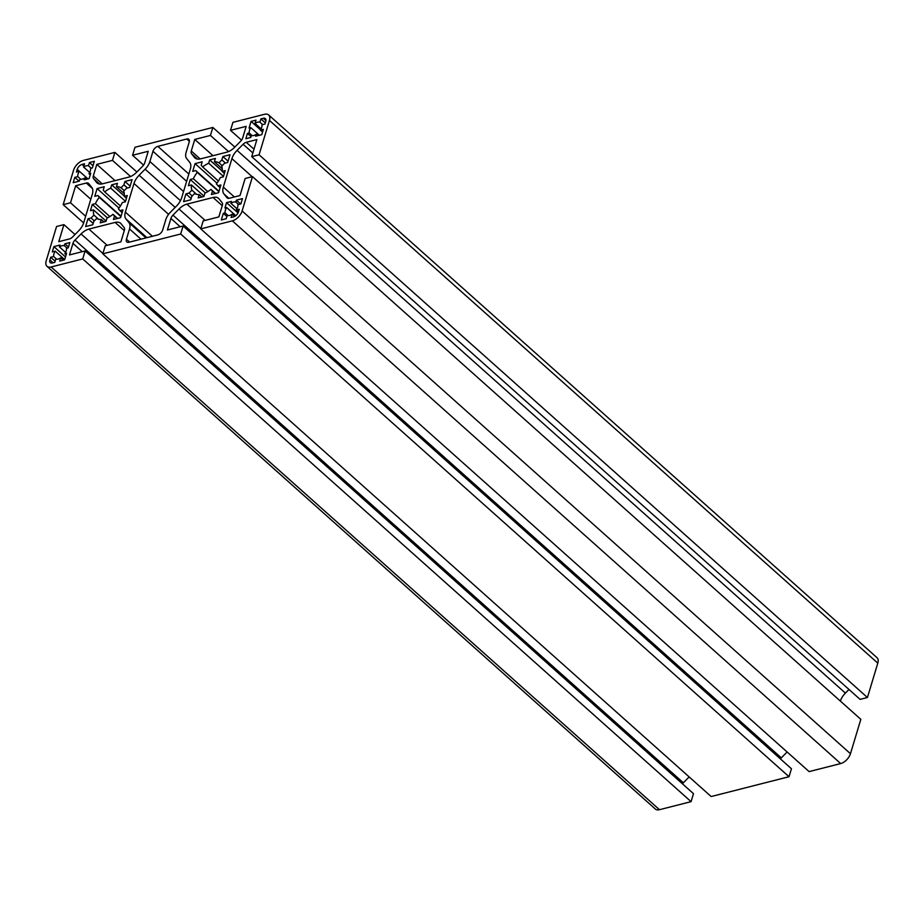<?xml version="1.0" encoding="UTF-8"?>
<svg xmlns="http://www.w3.org/2000/svg" width="924" height="924" viewBox="0 0 924 924"><rect width="100%" height="100%" fill="white"/><g stroke="black" fill="none" stroke-linecap="round" stroke-linejoin="round"><path stroke-width="1.39" d="M259.898 122.141A8.2 4.585 -48.3 0 0 257.611 122.211A8.2 4.585 -48.3 0 0 254.989 123.389L255.971 120.166L251.074 121.414L249.053 128.078L250.797 127.639A8.2 4.585 -48.3 0 0 249.191 132.964L247.447 133.403L245.842 138.727L250.739 137.48L251.305 135.597A8.2 4.585 -48.3 0 0 256.202 134.35L255.636 136.232L261.758 134.673L263.363 129.348L260.406 130.099A8.2 4.585 -48.3 0 0 262.012 124.775L264.98 124.024L265.777 121.356A4.92 2.749 -48.3 0 0 265.384 118.619A4.92 2.749 -48.3 0 0 263.317 118.295L260.868 118.919L259.898 122.141L262.659 124.613M235.77 202.044A8.2 4.585 -48.3 0 0 233.483 202.113A8.2 4.585 -48.3 0 0 230.873 203.292L231.439 201.409L226.542 202.656L224.936 207.981L226.669 207.542A8.2 4.585 -48.3 0 0 225.063 212.867L223.319 213.305L221.31 219.97L226.207 218.722L227.189 215.5A8.2 4.585 -48.3 0 0 232.086 214.252L231.115 217.475L233.564 216.851A4.92 2.749 -48.3 0 0 238.438 211.919L239.247 209.263L236.278 210.014A8.2 4.585 -48.3 0 0 237.895 204.689L240.852 203.927L242.458 198.602L236.336 200.162L235.77 202.044L238.531 204.516M88.473 165.777A8.2 4.585 -48.3 0 0 86.186 165.846A8.2 4.585 -48.3 0 0 83.576 167.025L84.546 163.802L82.097 164.426A4.92 2.749 -48.3 0 0 77.212 169.358L76.415 172.026L79.372 171.263A8.2 4.585 -48.3 0 0 77.766 176.6L74.798 177.35L73.192 182.675L79.314 181.116L79.891 179.233A8.2 4.585 -48.3 0 0 84.789 177.986L84.211 179.868L89.108 178.621L90.725 173.296L88.981 173.735A8.2 4.585 -48.3 0 0 90.598 168.411L92.331 167.972L94.34 161.307L89.443 162.555L88.473 165.777L91.233 168.249M64.345 245.68A8.2 4.585 -48.3 0 0 62.058 245.749A8.2 4.585 -48.3 0 0 59.448 246.927L60.014 245.045L53.892 246.604L52.287 251.929L55.244 251.178A8.2 4.585 -48.3 0 0 53.638 256.502L50.681 257.253L49.873 259.921A4.92 2.749 -48.3 0 0 50.277 262.659A4.92 2.749 -48.3 0 0 52.345 262.982L54.793 262.358L55.763 259.136A8.2 4.585 -48.3 0 0 60.661 257.888L59.69 261.111L64.588 259.863L66.597 253.199L64.865 253.65A8.2 4.585 -48.3 0 0 66.47 248.313L68.203 247.875L69.808 242.55L64.911 243.797L64.345 245.68L67.117 248.152M75.664 185.736L70.513 202.783L63.167 204.654L73.539 170.293A9.841 5.509 131.7 0 1 83.299 160.43L114.888 152.391L112.474 160.383L96.812 164.368L93.324 175.918A5.244 2.934 -48.3 0 0 93.555 178.644L96.616 182.444A13.121 7.346 -48.3 0 0 97.078 182.929A13.121 7.346 -48.3 0 0 102.599 183.795L128.771 177.131A13.121 7.346 -48.3 0 0 136.637 172.257L142.689 166.135A5.244 2.934 -48.3 0 0 144.745 162.832L148.233 151.282L132.559 155.267L134.973 147.274L212.843 127.454L210.441 135.447L194.768 139.432L191.28 150.993A5.244 2.934 -48.3 0 0 191.511 153.707L194.571 157.507A13.121 7.346 -48.3 0 0 195.033 157.992A13.121 7.346 -48.3 0 0 200.554 158.859L226.727 152.206A13.121 7.346 -48.3 0 0 234.592 147.32L240.644 141.21A5.244 2.934 -48.3 0 0 242.7 137.895L246.188 126.345L230.515 130.342L232.929 122.349L264.518 114.299A9.841 5.509 131.7 0 1 268.653 114.957A9.841 5.509 131.7 0 1 269.45 120.42L259.078 154.782L251.732 156.653L256.884 139.605L246.258 142.308A5.244 2.934 -48.3 0 0 243.116 144.271L237.064 150.381A13.121 7.346 -48.3 0 0 231.912 158.639L223.319 187.11A13.121 7.346 -48.3 0 0 223.92 193.913L226.981 197.701A5.244 2.934 -48.3 0 0 227.165 197.898A5.244 2.934 -48.3 0 0 229.371 198.244L239.997 195.542L245.137 178.494L252.483 176.623L242.111 210.984A9.841 5.509 131.7 0 1 232.351 220.848L200.762 228.886L203.176 220.894L218.849 216.909L222.338 205.359A5.244 2.934 -48.3 0 0 222.095 202.633L219.034 198.845A13.121 7.346 -48.3 0 0 218.572 198.348A13.121 7.346 -48.3 0 0 213.051 197.482L186.879 204.146A13.121 7.346 -48.3 0 0 179.013 209.032L172.961 215.142A5.244 2.934 -48.3 0 0 170.905 218.445L167.417 229.995L183.091 226.01L180.677 234.003L102.807 253.823L105.221 245.83L120.894 241.845L124.382 230.284A5.244 2.934 -48.3 0 0 124.139 227.57L121.079 223.77A13.121 7.346 -48.3 0 0 120.617 223.285A13.121 7.346 -48.3 0 0 115.096 222.418L88.923 229.083A13.121 7.346 -48.3 0 0 81.058 233.957L75.006 240.078A5.244 2.934 -48.3 0 0 72.95 243.382L69.462 254.932L85.135 250.947L82.721 258.928L51.132 266.978A9.841 5.509 131.7 0 1 46.997 266.32A9.841 5.509 131.7 0 1 46.2 260.857L56.572 226.495L63.918 224.624L58.778 241.672L69.392 238.97A5.244 2.934 -48.3 0 0 72.546 237.018L78.598 230.896A13.121 7.346 -48.3 0 0 83.737 222.638L92.331 194.167A13.121 7.346 -48.3 0 0 91.73 187.364L88.681 183.576A5.244 2.934 -48.3 0 0 88.485 183.379A5.244 2.934 -48.3 0 0 86.279 183.033L75.664 185.736L90.795 199.238M207.785 191.615L193.335 178.725L190.263 179.499L188.38 185.736L191.453 184.962A19.681 11.019 131.7 0 0 191.903 190.159L189.027 193.07L185.932 193.855L183.587 201.628L190.737 199.815L191.753 196.454L194.629 193.543A19.681 11.019 131.7 0 0 199.203 194.571L201.894 196.974M199.203 194.571L198.198 197.909L203.927 196.454L204.943 193.116A19.681 11.019 131.7 0 0 210.961 189.385L215.569 193.497M222.234 168.757L214.403 161.769A19.681 11.019 131.7 0 1 218.976 162.809L221.864 159.898L222.88 156.537L230.018 154.712L227.674 162.485L224.578 163.271L221.702 166.181A19.681 11.019 131.7 0 1 222.153 171.39L225.225 170.605L223.342 176.842L220.27 177.627A19.681 11.019 131.7 0 1 216.343 183.945L220.051 187.757M224.393 173.377L222.153 171.39M222.199 165.685L218.976 162.809M223.469 176.426L208.674 163.225A19.681 11.019 131.7 0 0 202.656 166.967L218.41 181.023M193.335 178.725A19.681 11.019 131.7 0 1 197.274 172.407L218.861 191.672M98.625 219.265L93.948 215.096L91.072 218.006L87.976 218.792L85.632 226.565L92.781 224.751L93.786 221.379L96.674 218.468A19.681 11.019 131.7 0 0 101.247 219.508L100.242 222.846L105.971 221.39L106.988 218.052A19.681 11.019 131.7 0 0 113.005 214.31L117.614 218.422M124.278 193.694L116.447 186.706A19.681 11.019 131.7 0 1 121.021 187.745L123.908 184.835L124.925 181.462L132.063 179.649L129.718 187.422L126.623 188.207L123.747 191.118A19.681 11.019 131.7 0 1 124.197 196.315L127.269 195.542L125.387 201.778L122.315 202.552A19.681 11.019 131.7 0 1 118.388 208.882L122.095 212.693M126.438 198.314L124.197 196.315M124.243 190.61L121.021 187.745M125.514 201.363L110.718 188.161A19.681 11.019 131.7 0 0 104.701 191.892L120.455 205.96M120.905 216.597L99.318 197.332A19.681 11.019 131.7 0 0 95.38 203.661L109.829 216.551M93.948 215.096A19.681 11.019 131.7 0 1 93.497 209.887L106.064 221.102M252.483 176.623L860.833 719.346L850.461 753.707A9.841 5.509 131.7 0 1 840.701 763.571L809.112 771.609L200.762 228.886M848.983 689.477L845.402 693.104A13.121 7.346 -48.3 0 0 840.355 701.073M251.732 156.653L860.082 699.376L867.428 697.505L259.078 154.782M268.653 114.957L877.003 657.68A9.841 5.509 131.7 0 1 877.8 663.143L867.428 697.505M230.515 130.342L241.534 140.159M194.768 139.432L212.994 155.694M210.441 135.447L228.528 151.582M212.843 127.454L234.835 147.078M132.559 155.267L143.578 165.096M96.812 164.368L115.038 180.63M112.474 160.383L130.573 176.519M114.888 152.391L136.879 172.003M63.167 204.654L83.645 222.927M70.513 202.783L85.655 216.285M86.279 183.033L92.388 188.484M63.918 224.624L75.017 234.523M82.721 258.928L691.071 801.651L659.482 809.701A9.841 5.509 131.7 0 1 655.347 809.043L46.997 266.32M85.135 250.947L693.485 793.658L691.071 801.651M689.165 776.922L683.356 782.79A5.244 2.934 -48.3 0 0 682.466 783.841M102.807 253.823L711.157 796.546L789.027 776.726L180.677 234.003M183.091 226.01L791.441 768.733L789.027 776.726M787.121 751.997L781.311 757.865A5.244 2.934 -48.3 0 0 780.422 758.904M202.656 166.967L201.201 165.153L202.206 161.792L195.068 163.606L192.723 171.379L195.807 170.593L197.274 172.407M214.403 161.769L215.407 158.431L209.679 159.887L208.674 163.225M210.961 189.385L212.416 191.187L211.4 194.548L218.549 192.735L220.894 184.962L217.798 185.747M157.796 234.904A4.92 2.749 -48.3 0 0 162.682 229.972L165.766 219.75A12.139 6.791 131.7 0 1 170.524 212.116L176.519 206.052A13.121 7.346 -48.3 0 0 181.67 197.782L190.309 169.161A13.121 7.346 -48.3 0 0 189.72 162.358L186.683 158.593A12.139 6.791 131.7 0 1 186.128 152.298L189.212 142.077A4.92 2.749 -48.3 0 0 188.819 139.339A4.92 2.749 -48.3 0 0 186.752 139.016L157.854 146.373A4.92 2.749 -48.3 0 0 152.968 151.305L149.884 161.527A12.139 6.791 131.7 0 1 145.126 169.173L139.131 175.237A13.121 7.346 -48.3 0 0 133.98 183.495L125.341 212.116A13.121 7.346 -48.3 0 0 125.941 218.919L128.967 222.684A12.139 6.791 131.7 0 1 129.522 228.979L126.438 239.201A4.92 2.749 -48.3 0 0 126.831 241.938A4.92 2.749 -48.3 0 0 128.898 242.261L157.796 234.904M113.005 214.31L114.46 216.124L113.444 219.485L120.594 217.671L122.938 209.898L119.843 210.684M95.38 203.661L92.308 204.435L90.425 210.672L93.497 209.887M104.701 191.892L103.234 190.09L104.25 186.729L97.112 188.542L94.768 196.315L97.852 195.53L99.318 197.332M116.447 186.706L117.452 183.368L111.723 184.823L110.718 188.161M191.903 190.159L196.581 194.34M204.019 196.165L191.453 184.962M101.247 219.508L103.938 221.91M64.865 253.65L66.124 254.77M64.911 243.797L68.48 246.974M59.448 246.927L65.569 252.391M53.892 246.604L65.465 256.93M55.244 251.178L64.668 259.586M53.638 256.502L56.722 259.251M50.681 257.253L55.128 261.226M60.661 257.888L63.248 260.198M88.981 173.735L90.252 174.867M89.443 162.555L93.001 165.731M83.576 167.025L89.686 172.488M77.212 169.358L87.953 178.921M77.766 176.6L80.838 179.337M74.798 177.35L79.094 181.173M84.789 177.986L86.302 179.337M87.976 218.792L93.174 223.435M91.072 218.006L94.294 220.882M92.308 204.435L107.369 217.879M97.852 195.53L121.032 216.204M97.112 188.542L119 208.073M111.723 184.823L124.243 195.992M123.908 184.835L127.454 187.999M124.925 181.462L130.122 186.105M114.46 216.124L117.163 218.538M185.932 193.855L191.129 198.498M189.027 193.07L192.25 195.946M190.263 179.499L205.324 192.943M195.807 170.593L218.988 191.268M195.068 163.606L216.955 183.137M209.679 159.887L222.199 171.055M221.864 159.898L225.41 163.063M222.88 156.537L228.078 161.169M212.416 191.187L215.119 193.601M236.278 210.014L238.438 211.931M236.336 200.162L240.621 203.985M230.873 203.292L236.983 208.755M226.542 202.656L238.034 212.913M226.669 207.542L235.782 215.673M225.063 212.867L228.136 215.615M223.319 213.305L226.888 216.482M232.086 214.252L234.557 216.47M260.406 130.099L262.566 132.028M260.868 118.919L265.315 122.892M254.989 123.389L261.111 128.852M251.074 121.414L260.545 129.88M250.797 127.639L259.367 135.285M249.191 132.964L252.264 135.713M247.447 133.403L251.016 136.579M256.202 134.35L257.727 135.701M246.258 142.308L253.985 149.203M232.351 220.848L840.701 763.571M242.111 210.984L850.461 753.707M223.92 193.913L228.886 198.337M223.319 187.11L234.384 196.974M231.912 158.639L252.171 176.703M237.064 150.381L845.402 693.104M243.116 144.271L252.853 152.957M269.45 120.42L877.8 663.143M194.571 157.507L195.576 158.408M191.511 153.707L197.551 159.09M191.28 150.993L200.196 158.951M96.616 182.444L97.621 183.345M93.555 178.644L99.596 184.026M93.324 175.918L102.241 183.876M51.132 266.978L659.482 809.701M72.95 243.382L82.248 251.675M75.006 240.078L683.356 782.79M81.058 233.957L102.91 253.453M88.923 229.083L107.161 245.334M115.096 222.418L124.278 230.607M170.905 218.445L180.215 226.738M172.961 215.142L781.311 757.865M179.013 209.032L200.866 228.528M186.879 204.146L205.116 220.409M213.051 197.482L222.234 205.671M49.873 259.921L53.095 262.786M82.097 164.426L83.876 166.02M186.752 139.016L189.374 141.36M157.854 146.373L188.843 174.024M152.968 151.305L186.636 181.335M149.884 161.527L183.553 191.557M145.126 169.173L180.469 200.693M139.131 175.237L175.19 207.403M133.98 183.495L168.584 214.356M125.341 212.116L152.425 236.278M125.941 218.919L146.951 237.664M128.967 222.684L146.027 237.907M129.522 228.979L140.968 239.189M126.438 239.201L129.649 242.065M263.317 118.295L265.939 120.64"/></g></svg>
